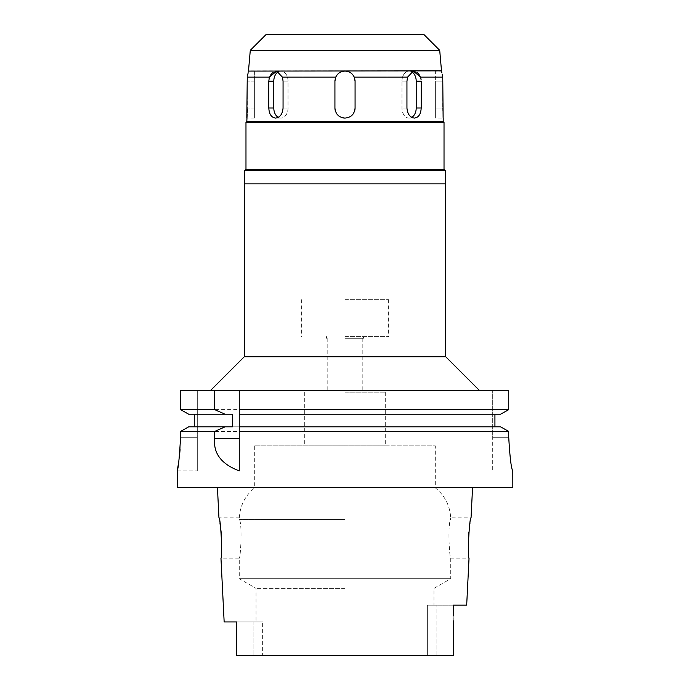 <?xml version="1.0" encoding="UTF-8"?>
<svg xmlns="http://www.w3.org/2000/svg" width="690" height="690" viewBox="0 0 690 690"><rect width="100%" height="100%" fill="white"/><g stroke="black" fill="none" stroke-linecap="round" stroke-linejoin="round"><path stroke-width="0.52" stroke-dasharray="3.45 2.59" d="M236.748 621.932L236.748 654.051L236.748 621.932L253.127 621.932L253.127 655.5L236.748 655.5L345 655.5L262.64 655.5L262.64 621.932L262.64 655.5L253.127 655.5L253.127 621.932L262.64 621.932L236.748 621.932L236.748 651.852M453.252 655.5L236.748 655.5M345 588.38L256.042 588.38L345 588.38M512.834 487.666L177.166 487.666M254.705 445.869L345 445.869L254.705 445.869L254.705 487.83L345 487.83L254.705 487.83C245.174 495.593 240.042 505.606 239.301 517.871L239.568 519.544C242.501 526.884 240.301 559.409 239.266 558.158C240.318 559.331 242.492 526.789 239.568 519.544L239.301 517.871L218.954 517.871L220.007 523.46M221.671 548.619L220.964 558.158L239.266 558.158L239.266 578.686L450.734 578.686L239.266 578.686L256.042 588.38L256.042 621.932M453.252 647.375L453.252 620.784M466.682 605.147L436.873 605.147L453.252 605.147L453.252 654.051M433.958 605.147L427.36 605.147L433.958 605.147L433.958 588.38L450.734 578.686L450.734 558.158C449.682 559.331 447.508 526.789 450.432 519.544L450.699 517.871L450.432 519.544C447.5 526.884 449.699 559.409 450.734 558.158L469.036 558.158L468.329 539.701M468.838 532.197L471.046 517.871L450.699 517.871C449.958 505.606 444.826 495.593 435.295 487.83L345 487.83L435.295 487.83L435.295 445.869L345 445.869L435.295 445.869M427.36 605.147L436.873 605.147L427.36 605.147L427.36 655.5L427.36 605.147M345 445.869L385.279 445.869L345 445.869M345 392.162L385.279 392.162L345 392.162M345 338.29L363.466 338.29L345 338.29M345 336.608L388.634 336.608L345 336.608M345 299.684L388.634 299.684L345 299.684M266.116 34.5L423.884 34.5M250.289 50.327L439.711 50.327M441.505 70.872L248.495 70.872M442.204 74.572L441.85 72.709M441.729 72.045L441.565 71.087L435.632 71.087L435.632 81.161L435.632 71.087M421.133 79.902L420.65 77.133L442.747 77.133L442.67 81.161L435.632 81.161L435.632 118.085L435.632 81.161L442.67 81.161L442.67 108.011L435.632 108.011L442.67 108.011L443.187 118.085L435.632 118.085M354.229 77.133L355.074 81.161A10.074 10.074 0 0 0 345 71.087A10.074 10.074 0 0 0 334.926 81.161L335.771 77.133C337.66 73.278 340.739 71.268 345 71.087C349.278 71.277 352.349 73.287 354.229 77.133L407.592 77.133L413.284 71.087L409.084 71.087A10.074 7.124 -90 0 1 411.214 71.544M414.155 71.165L417.329 72.692M419.132 74.589L420.615 77.064M411.732 117.36A10.074 7.124 -90 0 1 409.084 118.085A10.074 7.124 -90 0 0 416.208 108.011L421.185 108.011C420.883 114.126 418.632 117.481 414.431 118.085C409.981 117.49 407.488 114.135 406.945 108.011L406.936 81.161L401.968 81.161A10.074 7.124 -90 0 1 409.084 71.087A10.074 7.124 -90 0 0 401.968 81.161L401.968 108.011L401.968 81.161L406.945 81.161L407.592 77.133M443.187 121.604L246.813 121.604M355.074 108.011C354.479 114.126 351.124 117.481 345 118.085C338.885 117.49 335.53 114.135 334.926 108.011L334.926 81.161L334.926 108.011A10.074 10.074 0 0 0 345 118.085A10.074 10.074 0 0 0 355.074 108.011L355.074 81.161L355.074 108.011M409.084 118.085A10.074 7.124 -90 0 1 401.968 108.011A10.074 7.124 -90 0 0 409.084 118.085L414.431 118.085L409.084 118.085M416.208 108.011L416.208 81.161A10.074 7.124 -90 0 0 409.084 71.087L413.284 71.087M272.688 72.674L276.716 71.087L282.408 77.133L335.771 77.133M269.385 77.064L270.868 74.589M247.796 74.572L247.253 77.133L269.35 77.133L268.815 81.161L273.792 81.161L273.792 108.011A10.074 7.124 90 0 0 280.916 118.085A10.074 7.124 90 0 0 288.032 108.011L288.032 81.161A10.074 7.124 90 0 0 280.916 71.087A10.074 7.124 90 0 0 273.792 81.161M254.369 71.087L254.369 81.161L254.369 71.087L248.435 71.087L248.15 72.735M342.369 71.441A10.074 10.074 0 0 1 347.165 71.329M347.872 71.51A10.074 10.074 0 0 1 350.511 72.726M352.685 74.649A10.074 10.074 0 0 1 354.298 77.289M354.72 78.539A10.074 10.074 0 0 1 354.988 79.876M335.004 79.919A10.074 10.074 0 0 1 335.288 78.496M339.48 72.735A10.074 10.074 0 0 1 342.111 71.51M341.886 117.593A10.074 10.074 0 0 1 339.075 116.153M336.849 113.928A10.074 10.074 0 0 1 335.418 111.116M354.574 111.125A10.074 10.074 0 0 1 353.142 113.936M350.917 116.162A10.074 10.074 0 0 1 345 118.085M247.253 77.133L247.322 109.667M247.236 112.375L247.124 114.35M282.408 77.133L283.055 81.161L283.055 108.011C282.521 114.126 280.019 117.481 275.569 118.085C271.368 117.49 269.117 114.135 268.815 108.011L268.815 81.161M254.369 81.161L254.369 118.085L254.369 81.161L247.331 81.161L254.369 81.161M278.786 71.544A10.074 7.124 90 0 1 280.916 71.087A10.074 7.124 90 0 1 288.032 81.161L288.032 108.011A10.074 7.124 90 0 1 280.916 118.085A10.074 7.124 90 0 1 278.268 117.36M245.976 122.449L444.024 122.449M444.024 169.274L245.976 169.274M244.803 170.447L445.197 170.447M244.295 183.876L445.706 183.876M445.706 356.747L244.295 356.747M508.728 409.627L180.556 409.627L180.556 390.316L197.305 390.316L197.305 437.313L197.305 390.316L180.556 390.316L508.728 390.316M239.266 470.813L239.266 431.431M239.266 390.316L239.266 411.188M239.266 412.732L239.266 428.343M508.728 437.313L492.695 437.313L492.695 390.316L492.695 470.882L492.695 437.313L508.728 437.313L508.728 431.431L214.659 431.431M239.266 426.817L500.535 426.817L494.928 426.817L494.928 414.233L500.535 414.233L239.266 414.233M494.928 414.233L500.535 414.233M197.305 431.431L180.556 431.431L180.556 437.313L197.305 437.313L197.305 470.882L197.305 437.313L180.556 437.313L180.09 449.673M232.47 414.233L194.278 414.233L194.278 426.817L188.706 426.817L500.535 426.817M194.278 414.233L188.706 414.233M494.928 426.817L188.706 426.817M177.537 468.933L177.675 468.2M178.598 462.723L179.245 458.082M194.278 426.817L232.47 426.817M453.252 651.257L453.252 615.851M436.873 655.5L436.873 605.147L436.873 655.5M345 519.544L239.568 519.544L345 519.544M406.945 108.011L401.968 108.011L406.945 108.011M416.208 81.161L421.185 81.161M288.032 81.161L283.055 81.161L288.032 81.161M273.792 108.011L268.815 108.011M283.055 108.011L288.032 108.011L283.055 108.011M254.369 108.011L247.331 108.011L254.369 108.011M385.279 392.162L385.279 445.869M304.721 392.162L304.721 445.869M362.207 338.29L362.207 392.162M327.793 338.29L327.793 392.162M363.466 336.608L363.466 338.29M326.534 336.608L326.534 338.29M388.634 299.684L388.634 336.608M301.366 299.684L301.366 336.608M386.961 34.5L386.961 299.684M303.039 34.5L303.039 299.684M280.916 71.087L276.716 71.087L280.916 71.087M280.916 118.085L275.569 118.085L280.916 118.085M254.369 118.085L246.813 118.085M177.166 470.882L197.305 470.882"/><path stroke-width="1.03" d="M236.748 651.852L236.748 655.5L453.252 655.5L453.252 651.257M236.748 621.932L224.155 621.932L236.748 621.932L236.748 655.5M224.155 621.932L220.964 558.158C222.818 559.34 220.653 516.681 218.954 517.871L217.445 487.666M220.007 523.46L221.188 532.439M221.223 532.835L221.671 548.619M453.252 655.5L453.252 647.375M453.252 620.784L453.252 654.06M453.252 615.851L453.252 605.147L466.682 605.147L469.036 558.158C467.173 559.426 469.373 516.551 471.046 517.871L472.555 487.666M468.329 539.701L468.838 532.197M439.711 50.327L423.884 34.5L266.116 34.5L250.289 50.327L439.711 50.327L441.505 70.872L248.435 71.087M442.204 74.572L442.747 77.133C441.16 69.216 441.16 69.216 442.747 77.133L420.65 77.133L413.284 71.087L414.155 71.165M441.85 72.709L441.729 72.045M417.329 72.692L419.132 74.589M413.284 71.087L407.592 77.133L354.229 77.133C352.34 73.278 349.261 71.268 345 71.087C340.722 71.277 337.652 73.287 335.771 77.133L282.408 77.133L276.716 71.087L269.385 77.064M421.133 79.902L420.65 77.133M411.214 71.544A10.074 7.124 -90 0 1 416.208 81.161L416.208 108.011A10.074 7.124 -90 0 1 411.732 117.36M407.592 77.133L406.945 81.161L406.945 108.011C407.48 114.126 409.981 117.481 414.431 118.085C418.632 117.49 420.883 114.135 421.185 108.011L421.185 81.161L421.185 108.011L416.208 108.011M335.418 111.116A10.074 10.074 0 0 1 334.926 108.011C335.521 114.126 338.876 117.481 345 118.085C351.115 117.49 354.47 114.135 355.074 108.011L355.074 81.161L354.229 77.133M247.124 114.35L246.813 121.604L443.187 121.604L444.024 122.449L245.976 122.449L245.976 169.274L444.024 169.274L445.197 170.447L244.803 170.447L244.803 183.876M442.747 77.133L443.118 117.429M270.868 74.589L272.688 72.674M246.813 118.085L247.253 77.133C248.84 69.216 248.84 69.216 247.253 77.133L269.35 77.133L268.815 81.161L268.815 108.011C269.117 114.126 271.368 117.481 275.569 118.085C280.019 117.49 282.512 114.135 283.055 108.011L283.064 81.161L282.408 77.133M248.15 72.735L247.796 74.572M347.165 71.329A10.074 10.074 0 0 1 347.872 71.51M350.511 72.726A10.074 10.074 0 0 1 352.685 74.649M354.298 77.289A10.074 10.074 0 0 1 354.72 78.539M354.988 79.876A10.074 10.074 0 0 1 355.074 81.161L355.074 108.011A10.074 10.074 0 0 1 354.574 111.125M335.771 77.133L334.926 81.161A10.074 10.074 0 0 1 335.004 79.919M335.288 78.496A10.074 10.074 0 0 1 339.48 72.735M345 118.085A10.074 10.074 0 0 1 341.886 117.593M339.075 116.153A10.074 10.074 0 0 1 336.849 113.928M353.142 113.936A10.074 10.074 0 0 1 350.917 116.162M334.926 81.161L334.926 108.011L334.926 81.161M247.322 109.667L247.236 112.375M278.268 117.36A10.074 7.124 90 0 1 273.792 108.011L273.792 81.161A10.074 7.124 90 0 1 278.786 71.544M445.706 356.747L445.706 183.876L244.295 183.876L244.295 356.747L445.706 356.747L479.274 390.316M500.535 426.817L508.728 431.431L500.535 426.817L239.266 426.817L239.266 409.627L508.728 409.627L508.728 390.316L180.556 390.316L180.556 409.627L188.706 414.233L180.556 409.627L214.659 409.627L225.113 414.233L232.47 414.233L232.47 426.817L188.706 426.817L180.556 431.431L188.706 426.817M239.266 409.627L239.266 390.316M239.266 426.817L239.266 470.813M239.266 411.188L239.266 412.732M239.266 428.343L239.266 431.431L508.728 431.431L508.728 437.313C509.901 457.591 511.256 468.777 512.808 470.882C511.281 468.924 509.919 457.729 508.728 437.313M508.728 390.316L508.728 409.627L500.535 414.233L508.728 409.627M494.928 414.233L494.928 426.817M194.278 426.817L194.278 414.233M180.556 437.313C179.417 457.677 178.287 468.864 177.166 470.882C178.287 468.855 179.417 457.668 180.556 437.313L180.556 431.431L214.659 431.431L214.659 438.53C213.193 453.373 221.395 464.154 239.266 470.882M214.659 390.316L214.659 409.627M197.305 431.431L214.659 431.431L225.113 426.817M512.808 470.882L512.834 487.666L177.166 487.666L177.537 468.933M177.675 468.2L178.598 462.723M179.245 458.082L180.09 449.673M239.266 414.233L500.535 414.233M188.706 414.233L225.113 414.233M421.185 81.161L416.208 81.161M273.792 81.161L268.815 81.161M268.815 108.011L273.792 108.011M214.659 438.53L239.266 438.53M250.289 50.327L248.495 70.872M443.187 118.085L443.187 121.604M246.813 121.604L245.976 122.449M444.024 122.449L444.024 169.274M245.976 169.274L244.803 170.447M445.197 170.447L445.197 183.876M244.295 356.747L210.726 390.316"/></g></svg>
